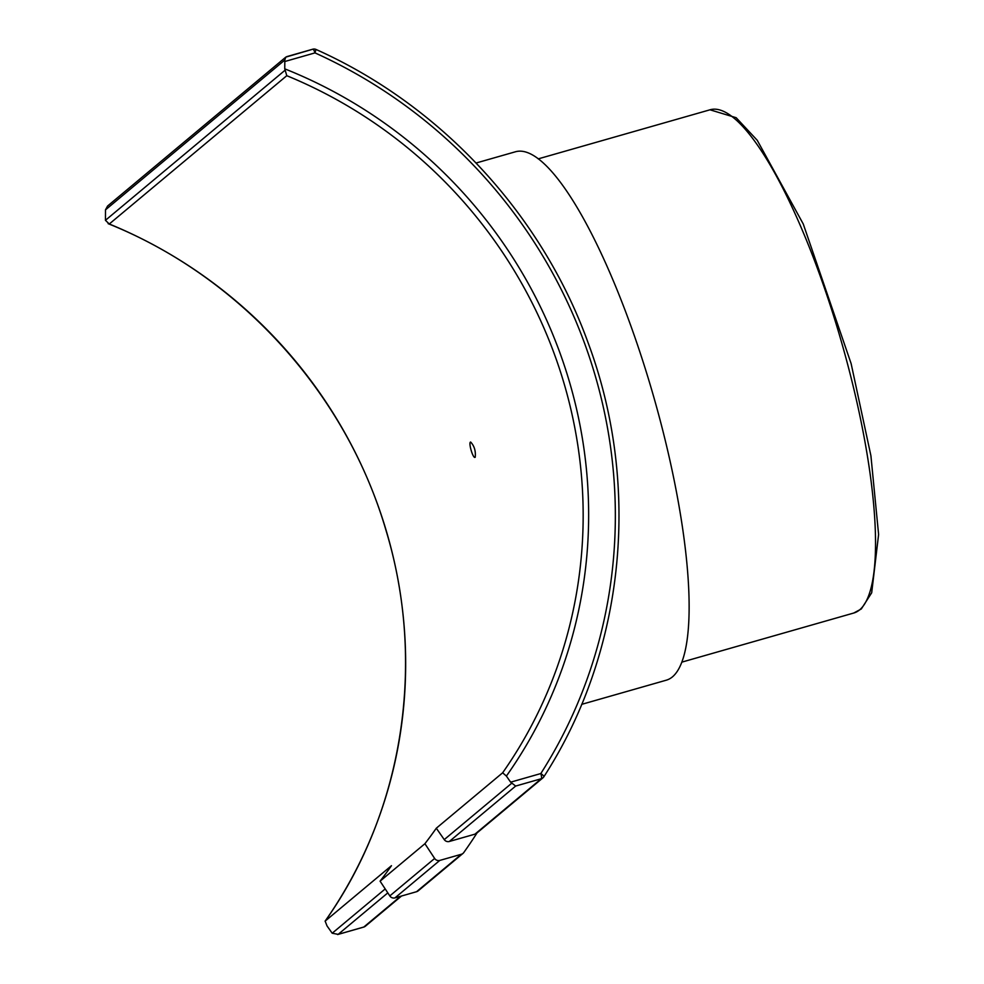 <?xml version="1.0" encoding="UTF-8"?>
<svg xmlns="http://www.w3.org/2000/svg" width="984" height="984" viewBox="0 0 984 984"><rect width="100%" height="100%" fill="white"/><g stroke="black" fill="none" stroke-linecap="round" stroke-linejoin="round"><path stroke-width="1.48" d="M439.799 860.422A4.649 4.489 -129.9 0 1 434.645 858.454L424.916 843.706L380.082 881.172L389.812 895.907A4.649 4.489 50.1 0 0 394.965 897.888L439.799 860.422L461.385 854.26L416.552 891.713A4.649 4.489 50.1 0 0 418.151 890.877L462.984 853.411A4.649 4.489 -129.9 0 1 461.385 854.26M477.068 832.882A501.754 484.436 50.1 0 1 463.735 852.599A4.649 4.489 -129.9 0 1 462.984 853.411M385.199 888.933L332.198 933.226L327.032 925.932L325.138 921.098A465.211 449.147 50.1 0 0 109.285 223.995L105.448 220.305L105.497 209.85L284.77 60.061L285.827 57.109L312.678 49.261A4.649 1.119 74.1 0 1 312.777 49.2A4.649 1.119 74.1 0 1 314.991 52.89L315.975 49.434C440.303 104.993 541.188 213.54 587.78 341.903C641.679 485.629 624.938 651.457 543.82 776.831A4.649 4.649 0 0 1 542.873 777.889A4.649 4.489 50.1 0 0 543.758 776.893A4.649 1.156 -147.5 0 0 543.82 776.831A4.649 1.156 -147.5 0 0 540.819 773.547A4.649 1.119 74.1 0 1 541.274 778.738A4.649 4.489 50.1 0 0 542.873 777.889L476.551 833.313A4.649 4.489 -129.9 0 1 474.952 834.161L449.331 841.48A4.649 4.489 -129.9 0 1 444.251 839.61L436.306 828.221A465.211 449.147 -129.9 0 1 424.916 843.706M286.787 75.694A465.211 449.147 -129.9 0 1 502.639 772.797L506.391 776.069A469.86 453.636 50.1 0 0 284.757 68.843L286.787 75.694L109.285 223.995L108.142 223.663C240.157 276.516 346.208 393.6 386.036 530.462C426.379 663.179 403.268 811.246 325.089 921.159L391.472 865.686A465.211 449.147 50.1 0 1 380.082 881.172M284.757 68.843L284.807 61.512L314.991 52.89A497.104 479.946 -129.9 0 1 540.819 773.547L510.634 782.169L515.665 786.056L541.274 778.738L474.952 834.161M284.77 60.061L284.807 61.512M332.198 933.226L338.164 934.357L387.807 892.882M337.598 934.554L363.674 927.1A4.649 4.649 0 0 0 365.384 926.202A4.649 4.489 -129.9 0 1 363.785 927.039A4.649 1.119 74.1 0 1 363.674 927.1A4.649 1.119 74.1 0 1 363.551 927.112M105.497 209.85L107.588 206.025L285.827 57.109M416.552 891.713L394.965 897.888M502.639 772.797L436.306 828.221M475.211 457.265L475.026 457.363C472.861 458.47 468.187 442.197 470.647 442.037C474.337 445.961 475.862 451.041 475.211 457.265M510.634 782.169L506.391 776.069M581.679 704.359L666.242 680.202A274.757 65.793 -105.9 0 0 672.515 676.82A274.757 65.793 -105.9 0 0 649.957 383.981A274.757 65.793 -105.9 0 0 515.308 151.819L476.096 163.012M434.645 858.454L389.812 895.907M284.696 70.54L105.448 220.305M400.611 896.264L363.785 927.039L338.164 934.357M511.459 783.449L444.251 839.61M449.331 841.48L515.665 786.056M859.709 609.809A261.683 62.656 74.1 0 1 853.743 613.032L861.308 608.961L871.689 592.786L878.601 534.472L870.914 455.752L851.123 363.6L803.264 224.02L757.25 140.306L736.167 117.711L709.993 109.802A261.683 62.656 74.1 0 1 838.233 330.919A261.683 62.656 74.1 0 1 859.709 609.809M365.384 926.202L401.509 896.018M315.975 49.434A4.649 4.649 0 0 0 312.777 49.2L286.701 56.654M709.993 109.802L538.199 158.879M853.743 613.032L681.937 662.109"/></g></svg>
